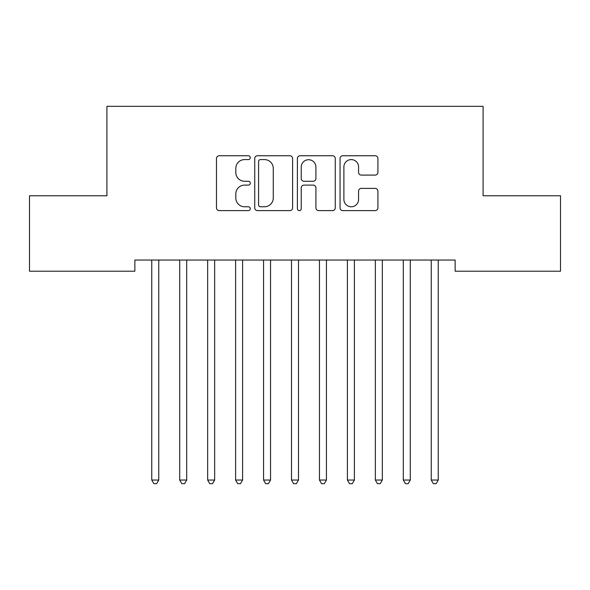 <?xml version="1.0" encoding="UTF-8"?>
<svg xmlns="http://www.w3.org/2000/svg" width="590" height="590" viewBox="0 0 590 590"><rect width="100%" height="100%" fill="white"/><g stroke="black" fill="none" stroke-linecap="round" stroke-linejoin="round"><path stroke-width="0.89" d="M250.285 157.67A1.918 1.918 0 0 0 248.368 155.753L219.222 155.753A2.744 2.744 0 0 0 216.478 158.496L216.478 207.872A2.744 2.744 0 0 0 219.222 210.615L248.368 210.615A1.918 1.918 0 0 0 250.285 208.698A1.918 1.918 0 0 0 248.368 206.773L244.592 206.773A8.776 8.776 0 0 1 235.816 197.997L235.816 193.881A8.776 8.776 0 0 1 244.592 185.105L248.368 185.105A1.918 1.918 0 0 0 250.285 183.18A1.918 1.918 0 0 0 248.368 181.263L244.592 181.263A8.776 8.776 0 0 1 235.816 172.487L235.816 168.371A8.776 8.776 0 0 1 244.592 159.588L248.368 159.588A1.918 1.918 0 0 0 250.285 157.67M375.174 175.09A2.744 2.744 0 0 0 377.917 172.346L377.917 158.496A2.744 2.744 0 0 0 375.174 155.753L342.797 155.753A2.744 2.744 0 0 0 340.054 158.496L340.054 207.872A2.744 2.744 0 0 0 342.797 210.615L375.174 210.615A2.744 2.744 0 0 0 377.917 207.872L377.917 191.138A2.744 2.744 0 0 0 375.174 188.394L361.316 188.394A2.744 2.744 0 0 0 358.572 191.138L358.572 199.435A7.338 7.338 0 0 1 351.234 206.773A7.338 7.338 0 0 1 343.896 199.435L343.896 166.926A7.338 7.338 0 0 1 351.234 159.588A7.338 7.338 0 0 1 358.572 166.926L358.572 172.346A2.744 2.744 0 0 0 361.316 175.09L375.174 175.09M455.141 260.035L134.859 260.035L134.859 271.216L29.5 271.216L29.5 195.762L106.915 195.762L106.915 106.325L483.085 106.325L483.085 195.762L560.5 195.762L560.5 271.216L455.141 271.216L455.141 260.035M292.603 158.496A2.744 2.744 0 0 0 289.86 155.753L257.483 155.753A2.744 2.744 0 0 0 254.74 158.496L254.74 207.872A2.744 2.744 0 0 0 257.483 210.615L289.86 210.615A2.744 2.744 0 0 0 292.603 207.872L292.603 158.496M300.14 155.753L332.517 155.753A2.744 2.744 0 0 1 335.26 158.496L335.26 207.872A2.744 2.744 0 0 1 332.517 210.615L318.659 210.615A2.744 2.744 0 0 1 315.916 207.872L315.916 187.849A2.744 2.744 0 0 0 313.172 185.105L303.983 185.105A2.744 2.744 0 0 0 301.239 187.849L301.239 208.698A1.918 1.918 0 0 1 299.322 210.615A1.918 1.918 0 0 1 297.397 208.698L297.397 158.496A2.744 2.744 0 0 1 300.14 155.753M260.507 159.588A1.918 1.918 0 0 0 258.582 161.513L258.582 204.855A1.918 1.918 0 0 0 260.507 206.773L264.482 206.773A8.776 8.776 0 0 0 273.259 197.997L273.259 168.371A8.776 8.776 0 0 0 264.482 159.588L260.507 159.588M315.916 167.066A7.338 7.338 0 0 0 308.577 159.728A7.338 7.338 0 0 0 301.239 167.066L301.239 178.519A2.744 2.744 0 0 0 303.983 181.263L313.172 181.263A2.744 2.744 0 0 0 315.916 178.519L315.916 167.066M151.571 260.448A2.795 2.795 -179.3 0 1 151.77 261.488A2.795 2.795 179.7 0 0 151.571 260.448L151.401 260.035M159.123 260.035L158.961 260.448A2.795 2.795 179.7 0 0 158.754 261.488L158.754 480.039L151.77 480.039L151.77 261.488M158.754 480.039L156.66 483.675L153.865 483.675L151.77 480.039M179.515 260.448A2.795 2.795 -179.3 0 1 179.714 261.488A2.795 2.795 179.7 0 0 179.515 260.448L179.353 260.035M207.459 260.448A2.795 2.795 -179.3 0 1 207.665 261.488A2.795 2.795 179.7 0 0 207.459 260.448L207.297 260.035M187.074 260.035L186.905 260.448A2.795 2.795 179.7 0 0 186.706 261.488L186.706 480.039L179.714 480.039L179.714 261.488M186.706 480.039L184.611 483.675L181.816 483.675L179.714 480.039M215.018 260.035L214.856 260.448A2.795 2.795 179.7 0 0 214.649 261.488L214.649 480.039L207.665 480.039L207.665 261.488M214.649 480.039L212.555 483.675L209.76 483.675L207.665 480.039M235.41 260.448A2.795 2.795 -179.3 0 1 235.609 261.488A2.795 2.795 179.7 0 0 235.41 260.448L235.248 260.035M263.354 260.448A2.795 2.795 -179.3 0 1 263.56 261.488A2.795 2.795 179.7 0 0 263.354 260.448L263.192 260.035M242.969 260.035L242.8 260.448A2.795 2.795 179.7 0 0 242.601 261.488L242.601 480.039L235.609 480.039L235.609 261.488M242.601 480.039L240.506 483.675L237.711 483.675L235.609 480.039M270.913 260.035L270.751 260.448A2.795 2.795 179.7 0 0 270.544 261.488L270.544 480.039L263.56 480.039L263.56 261.488M270.544 480.039L268.45 483.675L265.655 483.675L263.56 480.039M291.305 260.448A2.795 2.795 -179.3 0 1 291.504 261.488A2.795 2.795 179.7 0 0 291.305 260.448L291.143 260.035M298.857 260.035L298.695 260.448A2.795 2.795 179.7 0 0 298.496 261.488L298.496 480.039L291.504 480.039L291.504 261.488M298.496 480.039L296.394 483.675L293.606 483.675L291.504 480.039M319.249 260.448A2.795 2.795 -179.3 0 1 319.456 261.488A2.795 2.795 179.7 0 0 319.249 260.448L319.087 260.035M326.808 260.035L326.646 260.448A2.795 2.795 179.7 0 0 326.44 261.488L326.44 480.039L319.456 480.039L319.456 261.488M326.44 480.039L324.345 483.675L321.55 483.675L319.456 480.039M347.2 260.448A2.795 2.795 -179.3 0 1 347.399 261.488A2.795 2.795 179.7 0 0 347.2 260.448L347.031 260.035M354.752 260.035L354.59 260.448A2.795 2.795 179.7 0 0 354.391 261.488L354.391 480.039L347.399 480.039L347.399 261.488M354.391 480.039L352.289 483.675L349.494 483.675L347.399 480.039M375.144 260.448A2.795 2.795 -179.3 0 1 375.351 261.488A2.795 2.795 179.7 0 0 375.144 260.448L374.982 260.035M382.704 260.035L382.541 260.448A2.795 2.795 179.7 0 0 382.335 261.488L382.335 480.039L375.351 480.039L375.351 261.488M382.335 480.039L380.24 483.675L377.445 483.675L375.351 480.039M403.095 260.448A2.795 2.795 -179.3 0 1 403.295 261.488A2.795 2.795 179.7 0 0 403.095 260.448L402.926 260.035M410.647 260.035L410.485 260.448A2.795 2.795 179.7 0 0 410.286 261.488L410.286 480.039L403.295 480.039L403.295 261.488M410.286 480.039L408.184 483.675L405.389 483.675L403.295 480.039M431.039 260.448A2.795 2.795 -179.3 0 1 431.246 261.488A2.795 2.795 179.7 0 0 431.039 260.448L430.877 260.035M438.599 260.035L438.429 260.448A2.795 2.795 179.7 0 0 438.23 261.488L438.23 480.039L431.246 480.039L431.246 261.488M438.23 480.039L436.135 483.675L433.34 483.675L431.246 480.039"/></g></svg>
